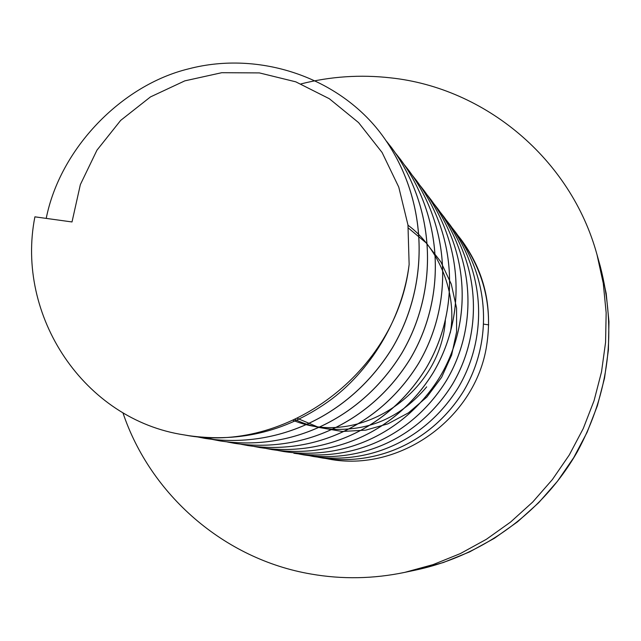 <?xml version="1.0" encoding="UTF-8"?>
<svg xmlns="http://www.w3.org/2000/svg" width="641" height="641" viewBox="0 0 641 641"><rect width="100%" height="100%" fill="white"/><g stroke="black" fill="none" stroke-linecap="round" stroke-linejoin="round"><path stroke-width="0.96" d="M46.216 218.397C60.038 148.648 121.486 85.101 188.694 68.827C259.934 50.198 339.674 77.761 381.948 134.93C427.683 196.995 431.241 281.936 392.404 347.759C350.627 415.608 277.497 449.469 204.88 438.372L194.84 436.385M386.587 141.349L391.483 147.534C435.768 207.62 439.229 289.764 401.659 353.383C361.252 418.95 290.469 451.681 220.055 440.912L202.82 437.074M395.826 153.536L400.385 159.297C443.324 217.539 446.705 297.063 410.328 358.623C371.195 422.074 302.616 453.748 234.269 443.284L227.251 441.953M404.487 164.953L408.734 170.33C450.407 226.818 453.724 303.898 418.469 363.535C380.538 424.999 314.018 455.687 247.626 445.519L241.048 444.269M412.62 175.674L416.578 180.698C457.057 235.543 460.302 310.308 426.113 368.134C389.319 427.739 324.755 457.498 260.206 447.618L254.012 446.448M420.264 185.762L423.989 190.489C463.323 243.788 466.496 316.366 433.3 372.477C397.58 430.319 334.866 459.204 272.072 449.605L266.215 448.5M427.475 195.273L431.008 199.76C469.244 251.601 472.321 322.094 440.071 376.596C405.36 432.755 344.393 460.815 283.274 451.472L277.721 450.439M434.278 204.247L437.643 208.533C474.829 258.996 477.825 327.527 446.457 380.49C412.692 435.063 353.399 462.329 293.858 453.243L293.89 453.251M440.704 212.732L443.909 216.818C480.117 265.975 483.026 332.647 452.498 384.167C419.639 437.25 361.901 463.772 303.866 454.918L293.746 452.834M446.793 220.768L449.83 224.638C485.125 272.553 487.969 337.486 458.235 387.645C426.217 439.325 369.953 465.15 313.337 456.496L303.762 454.541M452.57 228.388L455.43 232.042C489.868 278.771 492.657 342.062 463.675 390.938C432.459 441.296 377.597 466.456 322.327 458.003L308.473 454.91M458.059 235.632L460.743 239.061C484.067 271.76 492.705 307.247 486.655 345.523C475.566 418.573 399.503 472.657 328.825 459.084L321.157 457.57M461.111 239.55L461.448 239.99C484.275 271.231 492.681 306.414 486.655 345.523M409.134 264.501C396.947 371.996 285.95 454.822 184.376 434.943C83.939 419.911 15.328 315.604 34.902 216.834L72.008 221.954L80.357 184.6L96.959 150.178L120.684 120.388L150.467 96.919L184.808 80.862L221.778 72.697L259.405 72.914L295.757 81.824L329.306 98.714L358.583 122.607L382.092 152.486L398.758 187.092L407.964 224.943L409.134 264.501C402.949 314.747 373.927 367.221 331.613 399.159C288.706 430.792 241.056 442.955 188.654 435.664L186.547 435.295M381.948 134.93C427.723 196.971 431.313 281.944 392.476 347.767C350.707 415.624 277.561 449.493 204.936 438.38L204.936 438.38M391.483 147.526L391.483 147.526C435.792 207.588 439.293 289.748 401.739 353.367C361.348 418.95 290.565 451.689 220.151 440.928L212.58 439.478M400.409 159.329L400.449 159.377C443.364 217.595 446.745 297.095 410.392 358.639C371.283 422.066 302.728 453.74 234.406 443.308L227.291 441.953M408.782 170.394L408.838 170.466C450.455 226.954 453.74 303.97 418.509 363.575C380.594 424.999 314.122 455.671 247.763 445.543L247.698 445.527M416.65 180.786L416.698 180.858C457.113 235.712 460.318 310.412 426.129 368.206C389.343 427.763 324.819 457.498 260.31 447.634L254.044 446.457M424.062 190.585L424.086 190.617C463.379 243.925 466.512 316.462 433.316 372.549C397.588 430.351 334.898 459.212 272.129 449.613L272.145 449.613M431.048 199.816C469.276 251.657 472.353 322.151 440.095 376.636C405.376 432.795 344.409 460.831 283.29 451.48L283.274 451.472M437.675 208.573L437.643 208.533C474.861 258.996 477.865 327.543 446.497 380.506C412.724 435.095 353.415 462.353 293.866 453.243L293.858 453.243M440.72 212.756L443.917 216.826M443.909 216.818C480.141 265.959 483.066 332.655 452.546 384.175C419.679 437.266 361.933 463.796 303.89 454.918L298.906 453.996M449.822 224.622C485.133 272.521 488.009 337.462 458.283 387.629C426.281 439.325 370.017 465.158 313.401 456.512L303.786 454.541M455.463 232.082L455.471 232.09C489.892 278.811 492.681 342.078 463.715 390.938C432.515 441.288 377.677 466.448 322.423 458.019L317.904 457.185M122.92 412.764C150.323 494.443 223.717 559.184 311.125 574.056C342.182 579.456 373.391 578.895 404.751 572.373L433.068 564.617L460.414 553.552L486.375 539.297L510.589 522.054L532.695 502.063L552.358 479.588L569.296 454.958L583.262 428.533L594.055 400.689L601.522 371.836L605.569 342.39L606.154 312.776L603.285 283.41L597.019 254.725C570.923 158.928 485.045 87.825 390.545 77.849C360.306 74.436 330.476 76.447 301.054 83.891M488.682 324.859L483.779 324.154M445.375 320.572C440.319 393.638 359.353 447.819 293.233 420.384M408.005 225.223C439.165 248.011 457.45 294.171 450.303 332.823M426.69 386.868C401.522 416.706 370.33 430.84 333.104 429.262M332.519 429.222C319.258 428.26 306.767 425.039 295.044 419.559M408.357 228.036L426.097 242.843L440.824 261.832L451.272 284.099L456.568 308.073L456.584 331.974L451.649 355.026L441.625 377.285L426.866 397.051L408.437 412.86L387.893 423.853L365.707 430.143L342.126 431.465L318.825 427.427L297.464 418.413M329.875 459.26L322.271 457.69M404.751 572.373L416.257 569.937L443.372 562.518L469.549 551.925L494.395 538.288L517.567 521.798L538.712 502.68L557.518 481.191L573.719 457.634L587.076 432.363L597.388 405.737L604.527 378.134L608.397 349.962L608.95 321.622L606.202 293.522L600.2 266.047L597.019 254.725M184.376 434.943L188.678 435.664M460.767 239.101L461.448 239.99M416.257 569.937C483.034 555.635 543.039 511.782 577.317 451.769C609.287 392.476 616.914 330.564 600.2 266.047"/></g></svg>
